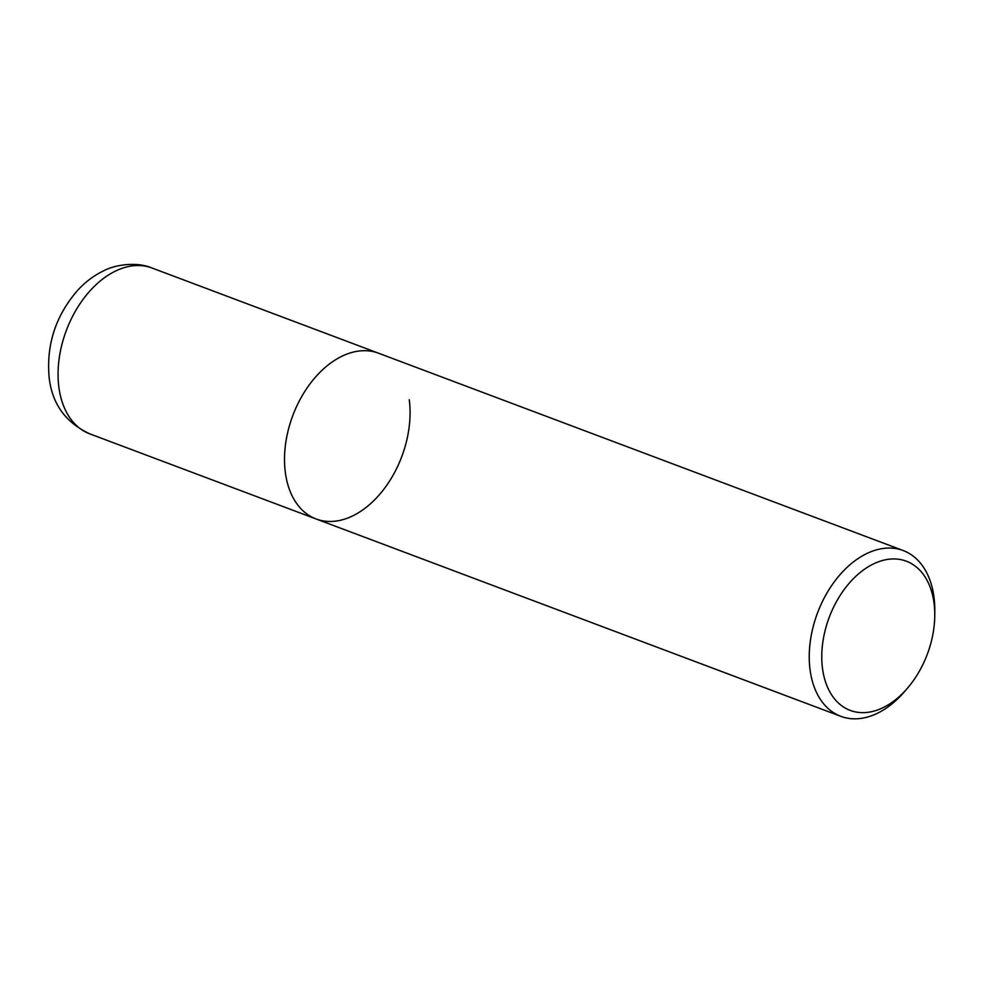 <?xml version="1.0" encoding="UTF-8"?>
<svg xmlns="http://www.w3.org/2000/svg" width="984" height="984" viewBox="0 0 984 984"><rect width="100%" height="100%" fill="white"/><g stroke="black" fill="none" stroke-linecap="round" stroke-linejoin="round"><path stroke-width="1.48" d="M907.334 688.357L904.321 691.85A88.56 58.216 -69.4 0 1 882.193 710.706A88.56 58.216 -69.4 0 1 840.84 716.34A88.56 58.216 -69.4 0 1 810.066 669.821A88.56 58.216 -69.4 0 1 861.849 556.181A88.56 58.216 -69.4 0 1 903.201 550.548A88.56 58.216 -69.4 0 1 933.976 597.067A88.56 58.216 -69.4 0 1 934.8 610.793L934.763 615.418A79.704 52.398 -69.4 0 1 907.334 688.357A79.704 52.398 -69.4 0 1 822.513 668.53A79.704 52.398 -69.4 0 1 869.118 566.255A79.704 52.398 -69.4 0 1 934.025 603.057A79.704 52.398 -69.4 0 1 934.763 615.418M409.246 399.701A88.56 58.216 -69.4 0 1 383.096 490.204A88.56 58.216 -69.4 0 1 316.11 518.974A88.56 58.216 -69.4 0 1 285.508 444.51A88.56 58.216 -69.4 0 1 337.118 358.816A88.56 58.216 -69.4 0 1 378.471 353.182L903.201 550.548M316.11 518.974A88.56 58.216 -69.4 0 1 285.335 472.455A88.56 58.216 -69.4 0 1 311.485 381.952A88.56 58.216 -69.4 0 1 378.471 353.182L152.028 268.017A88.56 58.216 -69.4 0 0 85.042 296.774A88.56 58.216 -69.4 0 0 58.892 387.278A88.56 58.216 -69.4 0 0 89.667 433.809L840.84 716.34M89.667 433.809C65.707 422.579 52.214 403.969 49.2 377.979C46.088 344.831 55.682 315.483 77.982 289.96C85.485 281.855 93.96 275.52 103.418 270.932C113.074 265.495 135.325 260.945 152.028 268.017"/></g></svg>
